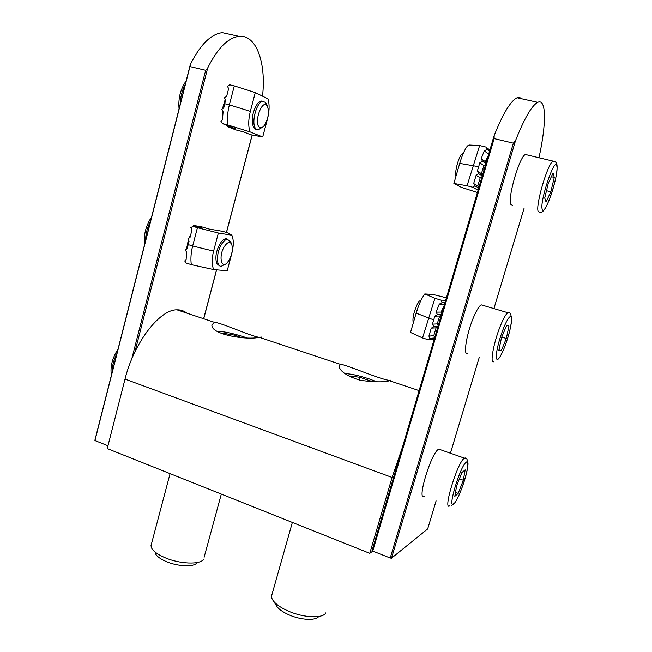<?xml version="1.0" encoding="UTF-8"?>
<svg xmlns="http://www.w3.org/2000/svg" width="652" height="652" viewBox="0 0 652 652"><rect width="100%" height="100%" fill="white"/><g stroke="black" fill="none" stroke-linecap="round" stroke-linejoin="round"><path stroke-width="0.98" d="M259.724 337.223L259.17 337.255C248.469 340.368 209.903 334.867 211.982 324.59L215.005 322.3C224.687 323.84 259.545 340.165 261.672 337.051L259.724 337.223M389.961 380.654L389.537 380.744C383.759 382.333 373.922 382.17 360.018 380.246C346.945 376.049 339.945 371.371 339.032 366.204L340.735 364.24C348.021 365.299 388.046 382.7 390.866 380.092L389.961 380.654M186.798 313.115C184.003 310.825 180.726 309.733 176.977 309.83C159.887 309.276 133.994 342.406 125.021 379.089L107.246 448.568L369.774 553.32L372.797 551.087M402.431 447.288L392.08 477.451L369.774 553.32M538.959 157.751C546.368 124.475 546.58 98.061 537.753 102.323C531.828 105.445 524.42 118.208 515.528 140.604L391.502 558.169L427.671 528.935L436.098 500.891L427.671 528.935M521.682 98.778L519.62 97.466L517.085 97.759C510.752 100.767 503.108 113.366 494.151 135.567L494.126 138.615L372.757 551.07L372.056 550.557L493.792 136.765M391.502 558.169L390.23 558.022L513.377 143.171L494.126 138.615M513.377 143.171L515.528 140.604M390.23 558.022L372.757 551.07M222.495 117.988L222.242 110.27M222.413 108.86L225.242 99.324M186.505 249.056L188.387 239.773M189.056 238.061L190.726 234.728M262.609 95.273C266.179 62.608 256.277 34.312 238.909 36.341C227.825 37.881 217.409 48.435 207.67 68.02L134.94 351.844M231.623 34.735L222.259 32.665C210.922 34.124 200.368 44.564 190.596 63.994L95.013 440.279M131.728 359.04L205.665 70.294L190.294 66.659M205.665 70.294L207.67 68.02M107.971 445.748L95.273 440.695M259.276 127.124C260.759 128.362 262.438 127.808 264.321 125.469C268.331 118.843 269.382 112.478 267.483 106.39L266.782 105.396C261.794 99.528 253.791 122.69 259.276 127.124M261.811 127.588L258.322 129.789L256.122 128.998C250.555 124.817 256.342 101.402 262.96 101.459L265.315 102.372L266.472 104.222M224.141 246.921C218.273 256.562 221.501 270.026 227.621 262.218L229.243 259.863C232.267 253.856 233.066 248.64 231.656 244.231C229.781 241.191 227.279 242.088 224.141 246.921M224.867 264.305L221.387 266.228C216.244 267.092 216.097 253.245 221.289 244.736C223.326 241.322 225.372 239.488 227.409 239.251L230.784 242.079M219.333 265.731L216.635 263.4C214.818 256.423 216.431 249.17 221.46 241.656C223.237 239.553 224.899 238.599 226.448 238.795L227.572 239.243M231.867 235.209L227.499 232.772L222.609 231.321L209.3 229.088L201.745 226.839L193.636 225.462L201.289 227.744L192.902 226.342L190.783 227.703L191.941 230.05L190.025 237.45L187.906 238.803L189.064 241.142L188.167 244.606L192.658 245.983C190.954 252.666 190.506 258.885 191.305 264.647L213.774 269.594L227.222 270.743L231.827 253.383C233.742 245.714 233.758 239.659 231.867 235.209L218.363 233.008L213.595 251.134C211.647 259.146 211.704 265.299 213.774 269.594M192.902 226.342L197.417 227.687L192.658 245.983L213.595 251.134M197.417 227.687L218.363 233.008M193.636 225.462L193.383 226.423M188.167 244.606L187.263 248.542L185.298 249.895L186.643 252.267L186.105 259.757L184.728 260.955L186.236 263.049L191.305 264.647M255.405 129.186L253.441 127.156C251.142 119.862 252.389 112.168 257.181 104.059C259.178 101.484 261.036 100.563 262.764 101.304L263.033 101.451M234.296 85.917L255.282 92.6L250.344 111.37L229.365 104.874L234.296 85.917L229.634 84.801L227.442 86.317L228.64 88.639L226.651 96.309L224.467 97.808L225.657 100.139L224.72 103.725L229.365 104.874C227.597 111.81 227.043 118.493 227.711 124.939L250.066 131.908L262.707 136.969L250.637 134.711L243.367 131.843L235.739 129.878L228.224 126.936L225.885 124.948M255.282 92.6L267.964 98.868C269.635 104.336 269.472 111.052 267.475 119.014L262.707 136.969M250.344 111.37C248.306 119.707 248.216 126.553 250.066 131.908M224.72 103.725L223.783 107.833L221.737 109.373L223.106 111.785L222.43 119.927L220.963 121.378L222.479 123.603L227.711 124.939M222.479 123.603L235.951 128.917L228.224 126.936M413.311 322.903C412.308 319.13 413.458 313.27 416.742 305.323L419.097 301.314L421.119 300.042M418.315 306.603L415.495 315.381M482.757 305.283L481.241 304.834C479.35 305.804 476.979 309.529 474.11 316C466.791 332.341 462.757 356.408 467.639 353.351M506.327 338.478L508.967 326.024L506.588 325.511L501.461 337.785L498.829 350.393L501.315 350.564L506.327 338.478L501.763 337.076M498.951 349.831L501.315 350.564M446.4 297.809L432.977 294.443L424.794 293.938C421.616 298.176 418.731 304.582 416.147 313.139L410.532 332.438L422.529 337.94L427.891 339.619L430.108 338.412L428.91 336.13L433.776 335.674L436.082 327.826L431.257 328.143L428.91 336.13M431.257 328.143L433.8 326.75L432.431 324.142L437.231 323.897L439.644 316.033L434.835 316.13L432.431 324.142M444.509 304.239L439.269 304.101L442.089 302.691L441.037 300.116L434.925 298.29L422.529 337.94M434.925 298.29L424.794 293.938M441.037 300.116L445.666 300.311M437.231 323.897L438.193 325.715M437.859 326.856L436.082 327.826M433.776 335.674L434.729 337.491M434.542 338.135L432.765 339.097L434.134 339.529M432.765 339.097L427.891 339.619M434.835 316.13L437.451 314.72L436.18 312.112L441.111 312.088L444.077 305.723M441.111 312.088L441.771 313.555M441.298 315.16L439.644 316.033M439.269 304.101L436.18 312.112M442.089 302.691L444.941 302.789M437.965 326.497L433.8 326.75M441.445 314.663L437.451 314.72M430.108 338.412L434.591 337.948M488.658 154.165L484.24 150.848L487.117 149.438L485.968 147.075L479.636 145.551L467.052 185.779L472.602 187.197L474.909 185.836L473.67 183.571L477.794 185.926L480.19 177.776L476.107 175.266L473.67 183.571M476.107 175.266L478.739 173.701L477.321 171.109L481.396 173.693L483.882 165.575L479.815 162.813L477.321 171.109M479.636 145.551L469.032 145.037L467.362 146.024C464.623 149.699 462.072 155.486 459.709 163.391L453.873 183.44L467.052 185.779M477.378 192.503L461.371 187.36L453.873 183.44M485.968 147.075L489.856 150.09M481.396 173.693L482.382 175.494M482.032 176.684L480.19 177.776M477.794 185.926L478.788 187.727M478.584 188.404L476.751 189.479L478.161 189.846M476.751 189.479L472.602 187.197M479.815 162.813L482.513 161.264L481.176 158.738L485.341 161.672L488.201 155.706M485.341 161.672L486.042 163.049M485.577 164.646L483.882 165.575M484.24 150.848L481.176 158.738M487.117 149.438L489.505 151.272M482.26 175.91L478.739 173.701M485.879 163.611L482.513 161.264M474.909 185.836L478.715 187.98M526.897 154.858L525.463 154.516C519.595 155.901 507.15 198.876 510.923 204.508L512.611 205.29M553.059 173.041L548.25 183.367L544.73 198.004L546.066 202.038L550.793 191.786L554.281 177.417L553.059 173.041M460.752 160.017L458.674 166.945M455.919 176.423C454.55 172.674 458.128 158.428 461.469 154.377L463.409 153.073M551.356 176.7L554.281 177.417M546.482 190.71L550.793 191.786M440.32 449.66L438.421 449.35C431.094 453.058 416.612 501.013 424.15 496.457M458.201 493.36L463.319 480.255L465.161 469.88L461.852 472.561L456.62 485.919L454.819 496.343L458.201 493.36L455.503 492.374M459.391 478.837L463.319 480.255M318.738 616.466C315.935 620.891 300.817 620.142 288.934 614.828C282.031 611.723 277.711 608.438 275.967 604.966L273.595 601.217M272.08 594.151L271.468 596.311L272.047 598.78C274.19 603.076 279.602 607.175 288.282 611.063C303.604 617.909 323.033 618.691 325.853 612.839M373.05 381.827L359.822 377.263L349.855 375.968L351.118 377.263M359.04 380.01L359.822 377.263M197.01 562.603C194.679 567.289 177.613 566.678 165.69 561.299C160.156 558.829 156.725 556.246 155.388 553.556M151.427 544.053L150.995 545.675L151.46 547.753C153.098 551.095 157.401 554.314 164.353 557.403C179.349 564.151 200.8 564.934 203.571 559.123M242.096 337.695L234.598 335.136L223.595 333.327L223.832 334.582M234.092 337.035L234.598 335.136M392.08 477.451L125.021 379.089M450.434 453.221L479.35 357.035L450.442 453.221M524.086 208.257L493.923 308.592L524.078 208.249M203.628 318.722L216.537 269.83M226.407 232.446L252.104 135.086M185.29 84.336C182.047 90.53 180.311 97.344 180.099 104.776M150.539 221.167C147.27 227.54 145.6 234.125 145.518 240.922M493.874 361.607C489.416 364.843 493.963 340.694 501.111 324.125C503.914 317.565 506.164 313.767 507.875 312.724L509.09 312.936M504.118 326.636C499.342 338.795 496.694 348.853 496.164 356.799C496.661 362.129 499.187 359.602 503.751 349.203C508.291 337.614 510.891 327.817 511.559 319.806C511.29 313.897 508.813 316.179 504.118 326.636M433.678 319.887L416.147 313.139M439.758 320.385L438.388 319.969M478.625 166.684L459.709 163.391M484.012 169.96L482.594 169.61M556.906 164.54C558.805 175.233 546.074 216.301 539.685 212.283L538.226 211.558C535.113 206.056 547.876 162.707 553.124 161.142L554.273 161.297M542.285 209.382C544.64 217.727 559.326 173.676 556.784 165.926C554.876 155.714 539.147 202.829 542.285 209.382M449.587 505.895C442.708 510.769 457.476 462.407 464.126 458.405L465.691 458.429M466.172 462.268C459.978 466.278 446.759 511.07 453.898 503.686C460.173 498.674 472.684 456.579 466.172 462.268M116.944 353.433C113.668 359.961 112.046 366.326 112.095 372.528M377.043 381.852L368.796 378.755C358.624 375.511 350.637 373.792 344.835 373.596M246.432 337.76L244.174 336.954C232.821 333.294 223.856 331.412 217.287 331.314M419.106 390.605L389.537 380.744M340.328 364.321L259.17 337.255M214.459 322.341L176.977 309.83M537.753 102.323L517.085 97.759M372.056 550.557L493.849 136.512M238.909 36.341L222.259 32.665M203.709 318.755L216.619 269.838M226.48 232.471L252.185 135.111M94.858 440.393L190.107 65.379M267.483 106.39L266.179 103.595M262.96 101.459L261.305 101.06M179.055 108.9C178.11 98.379 180.49 89.031 186.179 80.856M144.654 244.337C143.554 235.812 145.429 227.377 150.286 219.048L151.541 217.23M227.409 239.251L225.812 238.771M231.656 244.231L230.539 241.476M501.282 354.59L503.572 349.651M481.241 304.834L507.875 312.724C509.986 311.607 511.241 314.142 511.641 320.336C510.655 328.82 508.03 338.445 503.751 349.227M419.097 301.314L420.996 300.287M467.362 146.024L469.032 145.037M525.463 154.516L553.124 161.142C554.925 161.183 556.148 162.161 556.8 164.092M461.469 154.377L463.344 153.22M438.82 449.13L464.485 458.169C466.848 457.133 467.949 460.01 467.802 466.824C466.327 475.634 463.352 485.145 458.878 495.357M451.298 505.626L454.493 503.067M111.386 375.316C110.066 366.766 112.291 358.005 118.061 349.048M271.468 596.311L292.357 522.431M204.109 557.281L221.313 494.086M150.995 545.675L170.074 473.637"/></g></svg>

